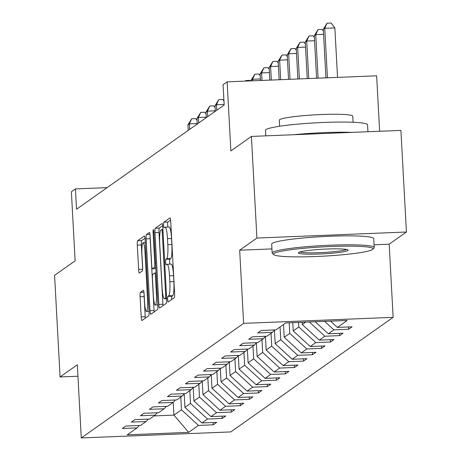 <?xml version="1.0" encoding="UTF-8"?>
<svg xmlns="http://www.w3.org/2000/svg" width="461" height="461" viewBox="0 0 461 461"><rect width="100%" height="100%" fill="white"/><g stroke="black" fill="none" stroke-linecap="round" stroke-linejoin="round"><path stroke-width="0.69" d="M167.671 299.46A2.806 0.409 -92.3 0 0 168.179 301.984A2.806 0.409 -92.3 0 0 168.219 301.972L174.252 297.714A4.011 0.588 -92.3 0 0 174.604 293.323L170.714 221.511A4.011 0.588 -92.3 0 0 169.988 217.903A4.011 0.588 -92.3 0 0 169.93 217.926L163.897 222.185A2.806 0.409 -92.3 0 0 163.649 225.256A2.806 0.409 -92.3 0 0 164.162 227.78A2.806 0.409 -92.3 0 0 164.202 227.769L164.98 227.215A12.839 1.879 -92.3 0 1 165.153 227.152A12.839 1.879 -92.3 0 1 167.493 238.7L167.816 244.682A12.839 1.879 -92.3 0 1 166.686 258.73L165.908 259.284A2.806 0.409 -92.3 0 0 165.66 262.355A2.806 0.409 -92.3 0 0 166.173 264.885A2.806 0.409 -92.3 0 0 166.208 264.868L166.991 264.32A12.839 1.879 -92.3 0 1 167.164 264.257A12.839 1.879 -92.3 0 1 169.498 275.799L169.821 281.786A12.839 1.879 -92.3 0 1 168.697 295.835L167.919 296.383A2.806 0.409 -92.3 0 0 167.671 299.46M167.164 264.257L171.204 264.09A12.839 1.879 -92.3 0 1 173.538 275.638L173.866 281.625A12.839 1.879 -92.3 0 1 172.737 295.668L171.959 296.221A2.806 0.409 -92.3 0 0 171.711 299.293A2.806 0.409 -92.3 0 0 171.723 299.494M170.605 220.139L167.937 222.018A2.806 0.409 -92.3 0 0 167.695 225.095A2.806 0.409 -92.3 0 0 167.931 227.043M165.153 227.152L169.199 226.991A12.839 1.879 -92.3 0 1 171.532 238.539L171.855 244.52A12.839 1.879 -92.3 0 1 170.731 258.569L169.948 259.122A2.806 0.409 -92.3 0 0 169.7 262.194A2.806 0.409 -92.3 0 0 169.936 264.141M140.444 292.372A4.011 0.588 -92.3 0 0 140.092 296.763L141.187 316.909A4.011 0.588 -92.3 0 0 141.913 320.516A4.011 0.588 -92.3 0 0 141.971 320.499L148.673 315.768A4.011 0.588 -92.3 0 0 149.024 311.377L145.134 239.57A4.011 0.588 -92.3 0 0 144.402 235.963A4.011 0.588 -92.3 0 0 144.351 235.98L137.649 240.711A4.011 0.588 -92.3 0 0 137.297 245.102L138.611 269.437A4.011 0.588 -92.3 0 0 139.343 273.045A4.011 0.588 -92.3 0 0 139.395 273.027L142.265 270.999A4.011 0.588 -92.3 0 0 142.616 266.608L141.965 254.541A10.736 1.567 -92.3 0 1 143.048 242.745A10.736 1.567 -92.3 0 1 145.002 252.398L147.56 299.673A10.736 1.567 -92.3 0 1 146.477 311.469A10.736 1.567 -92.3 0 1 144.524 301.817L144.097 293.939A4.011 0.588 -92.3 0 0 143.365 290.326A4.011 0.588 -92.3 0 0 143.313 290.349L140.444 292.372L143.947 292.234M374.055 244.791L389.176 244.18L406.418 232.01L256.91 238.043L251.406 136.433L230.869 150.931L227.123 81.839L223.072 84.697L224.173 105.016L76.526 209.231L75.425 188.906L71.38 191.764L75.12 260.857L54.582 275.355L60.086 376.96L77.944 376.239M256.91 238.043L239.668 250.208L243.627 323.368L81.286 437.95L77.327 364.795L60.086 376.96M158.843 304.444A4.011 0.588 -92.3 0 0 159.575 308.052A4.011 0.588 -92.3 0 0 159.633 308.034L166.329 303.303A4.011 0.588 -92.3 0 0 166.68 298.912L162.796 227.106A4.011 0.588 -92.3 0 0 162.065 223.493A4.011 0.588 -92.3 0 0 162.013 223.516L155.311 228.247A4.011 0.588 -92.3 0 0 154.959 232.638L158.843 304.444L162.889 304.283A4.011 0.588 -92.3 0 0 162.998 305.655M157.501 309.538L150.799 314.264A4.011 0.588 -92.3 0 1 150.747 314.287A4.011 0.588 -92.3 0 1 150.015 310.679L146.125 238.867A4.011 0.588 -92.3 0 1 146.477 234.476L149.347 232.453A4.011 0.588 -92.3 0 1 149.399 232.436A4.011 0.588 -92.3 0 1 150.13 236.044L151.709 265.167A4.011 0.588 -92.3 0 0 152.435 268.775A4.011 0.588 -92.3 0 0 152.493 268.751L154.395 267.409A4.011 0.588 -92.3 0 0 154.746 263.018L153.104 232.701A2.806 0.409 -92.3 0 1 153.386 229.613A2.806 0.409 -92.3 0 1 153.899 232.142L157.852 305.147A4.011 0.588 -92.3 0 1 157.501 309.538M251.406 136.433L400.914 130.405L406.418 232.01M243.627 323.368L393.141 317.341L230.8 431.922L81.286 437.95M213.12 422.507L213.247 424.812L216.716 422.362L201.97 422.956L207.525 419.037L222.271 418.444L225.746 415.995L210.994 416.588L216.549 412.67L231.295 412.071L234.77 409.622L220.018 410.215L225.573 406.297L240.325 405.703L243.794 403.254L229.048 403.848L234.597 399.929L249.349 399.33L252.818 396.881L238.072 397.474L243.627 393.556L258.373 392.962L261.842 390.513L247.096 391.107L252.651 387.188L267.397 386.589L270.872 384.14L256.12 384.739L261.675 380.815L276.427 380.221L279.896 377.772L265.144 378.366L270.699 374.447L285.451 373.854L288.92 371.399L274.174 371.998L279.729 368.074L294.475 367.48L297.944 365.031L283.198 365.625L288.753 361.706L303.499 361.113L306.974 358.658L292.222 359.257L297.777 355.333L312.529 354.74L315.998 352.29L301.246 352.884L306.801 348.965L321.553 348.372L325.022 345.917L310.276 346.516L315.825 342.592L330.577 341.999L334.046 339.55L319.3 340.143L324.855 336.225L339.601 335.631L343.076 333.182L328.324 333.776L333.879 329.851L348.625 329.258L352.1 326.809L337.348 327.402L347.185 320.464L285.762 322.936L275.932 329.88L261.18 330.474L257.711 332.923L272.457 332.329L274.623 329.932M213.247 424.812L198.495 425.411L188.664 432.349L127.242 434.827L137.078 427.883L122.326 428.476L125.801 426.027L140.547 425.434L146.102 421.515L131.35 422.109L134.825 419.66L149.571 419.066L155.126 415.142L140.38 415.741L143.849 413.287L158.601 412.693L164.151 408.774L149.404 409.368L152.873 406.919L167.625 406.325L173.18 402.401L158.428 403L161.903 400.546L176.649 399.952L182.204 396.034L167.452 396.627L170.927 394.178L185.674 393.585L191.229 389.66L176.482 390.26L179.951 387.805L194.703 387.211L200.253 383.293L185.506 383.886L188.975 381.437L203.727 380.844L209.282 376.919L194.53 377.519L198 375.064L212.752 374.47L218.307 370.552L203.555 371.145L207.029 368.696L221.776 368.103L227.331 364.184L212.584 364.778L216.053 362.329L230.8 361.729L236.355 357.811L221.608 358.404L225.077 355.955L239.829 355.362L245.385 351.443L230.633 352.037L234.102 349.588L248.854 348.989L254.409 345.07L239.657 345.664L243.131 343.215L257.878 342.621L263.433 338.702L248.686 339.296L252.155 336.847L266.902 336.248L272.457 332.329M189.788 390.68L190.479 403.433L184.924 407.351L184.193 393.832M184.924 407.351L201.97 422.956M190.479 403.433L207.525 419.037M146.102 421.515L148.269 419.118M198.812 384.307L199.504 397.059L193.948 400.984L193.217 387.465M193.948 400.984L210.994 416.588M199.504 397.059L216.549 412.67M155.126 415.142L157.293 412.745M207.842 377.939L208.528 390.692L202.978 394.61L202.246 381.091M202.978 394.61L220.018 410.215M208.528 390.692L225.573 406.297M164.151 408.774L166.317 406.377M216.866 371.566L217.557 384.324L212.002 388.243L211.271 374.724M212.002 388.243L229.048 403.848M217.557 384.324L234.597 399.929M173.18 402.401L175.347 400.004M225.89 365.198L226.582 377.951L221.026 381.869L220.295 368.351M221.026 381.869L238.072 397.474M226.582 377.951L243.627 393.556M182.204 396.034L184.371 393.636M234.914 358.831L235.606 371.583L230.051 375.502L229.319 361.983M230.051 375.502L247.096 391.107M235.606 371.583L252.651 387.188M191.229 389.66L193.395 387.263M243.938 352.458L244.63 365.21L239.08 369.128L238.343 355.61M239.08 369.128L256.12 384.739M244.63 365.21L261.675 380.815M200.253 383.293L202.419 380.895M252.968 346.09L253.659 358.842L248.104 362.761L247.373 349.242M248.104 362.761L265.144 378.366M253.659 358.842L270.699 374.447M209.282 376.919L211.449 374.522M261.992 339.717L262.684 352.469L257.129 356.388L256.397 342.869M257.129 356.388L274.174 371.998M262.684 352.469L279.729 368.074M218.307 370.552L220.473 368.155M271.016 333.349L271.708 346.102L266.153 350.02L265.421 336.501M266.153 350.02L283.198 365.625M271.708 346.102L288.753 361.706M227.331 364.184L229.497 361.781M280.04 326.976L280.732 339.728L275.177 343.652L274.445 330.128M275.177 343.652L292.222 359.257M280.732 339.728L297.777 355.333M236.355 357.811L238.521 355.414M289.185 322.798L289.762 333.361L284.207 337.279L283.515 324.527M284.207 337.279L301.246 352.884M289.762 333.361L306.801 348.965M245.385 351.443L247.551 349.046M298.538 322.423L298.786 326.987L293.231 330.912L292.781 322.654M293.231 330.912L310.276 346.516M298.786 326.987L315.825 342.592M254.409 345.07L256.575 342.673M305.66 322.135L302.255 324.538L302.134 322.279M302.255 324.538L319.3 340.143M309.308 321.991L324.855 336.225M263.433 338.702L265.599 336.305M315.191 321.749L328.324 333.776M324.613 321.369L333.879 329.851M330.502 321.133L337.348 327.402M379.639 131.264L376.637 75.811L227.123 81.839M389.176 244.18L393.141 317.341M107.131 187.627L75.425 188.906M173.238 402.332L173.93 415.113L181.455 409.8L180.764 397.048M154.037 415.914L173.93 415.113L188.664 432.349M181.455 409.8L198.495 425.411M137.078 427.883L139.245 425.486M348.504 326.953L348.625 329.258M339.48 333.326L339.601 335.631M330.451 339.694L330.577 341.999M321.426 346.067L321.553 348.372M312.402 352.435L312.529 354.74M303.378 358.808L303.499 361.113M294.349 365.175L294.475 367.48M285.324 371.549L285.451 373.854M276.3 377.916L276.427 380.221M267.276 384.284L267.397 386.589M258.246 390.657L258.373 392.962M249.222 397.025L249.349 399.33M240.198 403.398L240.325 405.703M231.174 409.766L231.295 412.071M222.144 416.139L222.271 418.444M239.668 250.208L271.932 248.911M162.681 225.729L159.35 228.08A4.011 0.588 -92.3 0 0 158.999 232.471L162.889 304.283M165.407 298.158A2.806 0.409 -92.3 0 0 165.649 295.086L162.237 232.056A2.806 0.409 -92.3 0 0 161.725 229.526A2.806 0.409 -92.3 0 0 161.69 229.543L160.866 230.125A12.839 1.879 -92.3 0 0 159.737 244.169L162.07 287.255A12.839 1.879 -92.3 0 0 164.404 298.803A12.839 1.879 -92.3 0 0 164.583 298.74L165.407 298.158L166.64 298.111M150.148 236.343A4.011 0.588 -92.3 0 0 150.165 238.706L154.055 310.512A4.011 0.588 -92.3 0 0 154.17 311.89M153.346 295.386A10.736 1.567 -92.3 0 0 155.294 305.038A10.736 1.567 -92.3 0 0 156.383 293.242L155.478 276.583A4.011 0.588 -92.3 0 0 154.752 272.975A4.011 0.588 -92.3 0 0 154.694 272.998L152.793 274.341A4.011 0.588 -92.3 0 0 152.441 278.726L153.346 295.386M145.019 238.199L141.688 240.55A4.011 0.588 -92.3 0 0 141.337 244.941L142.639 268.976M144.114 294.233A4.011 0.588 -92.3 0 0 144.132 296.602L145.227 316.747A4.011 0.588 -92.3 0 0 145.336 318.119M337.538 77.385L334.859 27.908L324.757 28.311L323.311 29.331L325.939 77.851M327.437 77.794L324.757 28.311L327.068 23.211L331.107 23.05L334.859 27.908M323.311 29.331L327.068 23.211M372.546 249.528A49.874 4.645 176.9 0 0 372.851 249.263A49.874 4.645 176.9 0 0 328.981 246.589A49.874 4.645 176.9 0 0 273.949 253.504A49.874 4.645 176.9 0 0 273.69 254.633A49.874 4.645 176.9 0 0 322.164 256.224A49.874 4.645 176.9 0 0 372.546 249.528M273.69 254.633L272.405 253.492A51.102 4.76 -3.1 0 1 272.157 253.06A51.102 4.76 -3.1 0 1 272.67 252.334A51.102 4.76 -3.1 0 1 326.676 245.356A51.102 4.76 -3.1 0 1 374.205 247.534A51.102 4.76 -3.1 0 1 374.004 247.989L372.851 249.263M347.894 250.525A24.934 2.322 -3.1 0 1 320.378 253.982A24.934 2.322 -3.1 0 1 298.446 252.64A24.934 2.322 -3.1 0 1 298.595 252.513A24.934 2.322 -3.1 0 1 323.789 249.165A24.934 2.322 -3.1 0 1 348.026 249.954A24.934 2.322 -3.1 0 1 347.894 250.525M299.915 251.954A23.713 2.207 176.9 0 0 323.299 252.501A23.713 2.207 176.9 0 0 346.488 249.436M265.807 135.851L265.507 130.319A51.102 4.76 -3.1 0 1 266.02 129.593A51.102 4.76 -3.1 0 1 320.032 122.614A51.102 4.76 -3.1 0 1 367.555 124.793L367.936 131.737M293.853 134.721A51.102 4.76 -3.1 0 1 352.129 132.37M279.614 126.251L279.291 120.2A36.794 3.423 -3.1 0 1 279.66 119.676A36.794 3.423 -3.1 0 1 318.545 114.651A36.794 3.423 -3.1 0 1 352.763 116.218L353.091 122.269M272.157 253.06L271.673 244.117A51.102 4.76 -3.1 0 1 272.186 243.391A51.102 4.76 -3.1 0 1 326.192 236.412A51.102 4.76 -3.1 0 1 373.721 238.591L374.205 247.534M318.09 78.168L315.733 34.684L314.287 35.704L316.592 78.232M323.582 34.368L315.733 34.684L318.044 29.585L322.083 29.418L323.409 31.135M314.287 35.704L318.044 29.585M308.737 78.549L306.709 41.052L305.263 42.072L307.239 78.606M314.558 40.735L306.709 41.052L309.02 35.952L313.059 35.791L314.385 37.508M305.263 42.072L309.02 35.952M299.385 78.923L297.679 47.425L296.233 48.445L297.887 78.987M305.534 47.108L297.679 47.425L299.99 42.326L304.035 42.158L305.361 43.876M296.233 48.445L299.99 42.326M290.038 79.304L288.655 53.793L287.209 54.813L288.54 79.361M296.509 53.476L288.655 53.793L290.966 48.693L295.005 48.532L296.331 50.249M287.209 54.813L290.966 48.693M280.686 79.678L279.631 60.166L278.185 61.186L279.187 79.736M287.485 59.849L279.631 60.166L281.942 55.066L285.981 54.899L287.307 56.617M278.185 61.186L281.942 55.066M271.339 80.053L270.607 66.534L269.161 67.554L269.841 80.116M278.456 66.217L270.607 66.534L272.918 61.434L276.957 61.273L278.283 62.99M269.161 67.554L272.918 61.434M261.986 80.433L261.577 72.907L260.131 73.927L260.488 80.491M269.431 72.59L261.577 72.907L263.888 67.807L267.933 67.64L269.259 69.357M260.131 73.927L263.888 67.807M252.64 80.808L252.553 79.275L251.107 80.295L251.141 80.871M260.407 78.958L252.553 79.275L254.864 74.175L258.903 74.014L260.229 75.725M251.107 80.295L254.864 74.175M245.177 81.107L245.84 80.548L249.879 80.381L250.283 80.906M245.84 80.548L245.592 81.09M216.751 110.26L216.451 104.756L215.005 105.776L215.304 111.28M224.144 104.445L216.451 104.756L218.762 99.657L222.807 99.495L223.954 100.988M215.005 105.776L218.762 99.657M207.727 116.627L207.427 111.124L205.981 112.15L206.28 117.647M215.281 110.807L207.427 111.124L209.738 106.024L213.777 105.863L215.103 107.58M205.981 112.15L209.738 106.024M198.703 123.001L198.403 117.497L196.956 118.517L197.256 124.021M206.251 117.18L198.403 117.497L200.714 112.398L204.753 112.236L206.079 113.948M196.956 118.517L200.714 112.398M189.673 129.368L189.379 123.865L187.932 124.891L188.226 130.388M197.227 123.548L189.379 123.865L191.69 118.765L195.729 118.604L197.054 120.321M187.932 124.891L191.69 118.765M172.737 295.668L168.697 295.835M173.866 281.625L169.821 281.786M173.538 275.638L169.498 275.799M169.948 259.122L165.908 259.284M170.731 258.569L166.686 258.73M171.855 244.52L167.816 244.682M171.532 238.539L167.493 238.7M167.937 222.018L163.897 222.185M171.959 296.221L167.919 296.383M158.999 232.471L154.959 232.638M159.35 228.08L155.311 228.247M166.473 295.052L165.649 295.086M163.061 232.021L162.237 232.056M161.725 229.526L162.923 229.48L161.765 229.538M166.669 298.653L164.583 298.74M154.055 310.512L150.015 310.679M150.165 238.706L146.125 238.867M149.981 234.338L146.477 234.476M155.876 268.619L152.493 268.751M155.806 267.351L154.395 267.409M155.57 262.989L154.746 263.018M153.928 232.667L153.104 232.701M157.207 293.208L156.383 293.242M156.302 276.554L155.478 276.583M156.106 272.941L154.804 272.993M148.384 299.638L147.56 299.673M145.826 252.363L145.002 252.398M142.622 269.276L138.611 269.437M141.337 244.941L137.297 245.102M141.688 240.55L137.649 240.711M145.227 316.747L141.187 316.909M144.132 296.602L140.092 296.763M166.675 298.711L164.404 298.803M155.876 268.636L152.435 268.775M157.841 304.934L155.294 305.038M156.106 272.924L154.752 272.975M149.018 311.365L146.477 311.469M145.301 242.653L143.048 242.745"/></g></svg>
